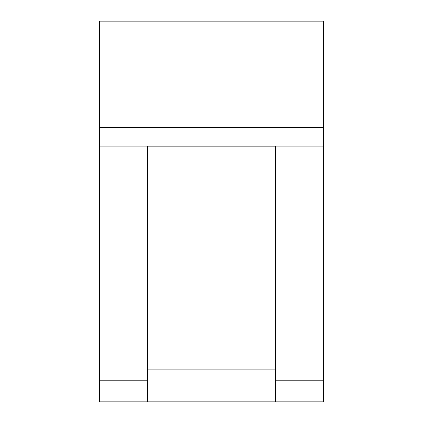 <?xml version="1.0" encoding="UTF-8"?>
<svg xmlns="http://www.w3.org/2000/svg" width="423" height="423" viewBox="0 0 423 423"><rect width="100%" height="100%" fill="white"/><g stroke="black" fill="none" stroke-linecap="round" stroke-linejoin="round"><path stroke-width="0.63" d="M323.373 401.85L99.627 401.85L99.627 380.763L147.574 380.763L147.574 146.141L275.426 146.141L275.426 380.763L323.373 380.763L323.373 401.85M323.373 380.763L323.373 21.15L99.627 21.15L99.627 380.763M147.574 380.763L147.574 401.85M275.426 401.85L275.426 380.763M147.574 146.913L99.627 146.913M323.373 127.603L99.627 127.603M323.373 146.913L275.426 146.913M147.574 369.887L275.426 369.887"/></g></svg>
